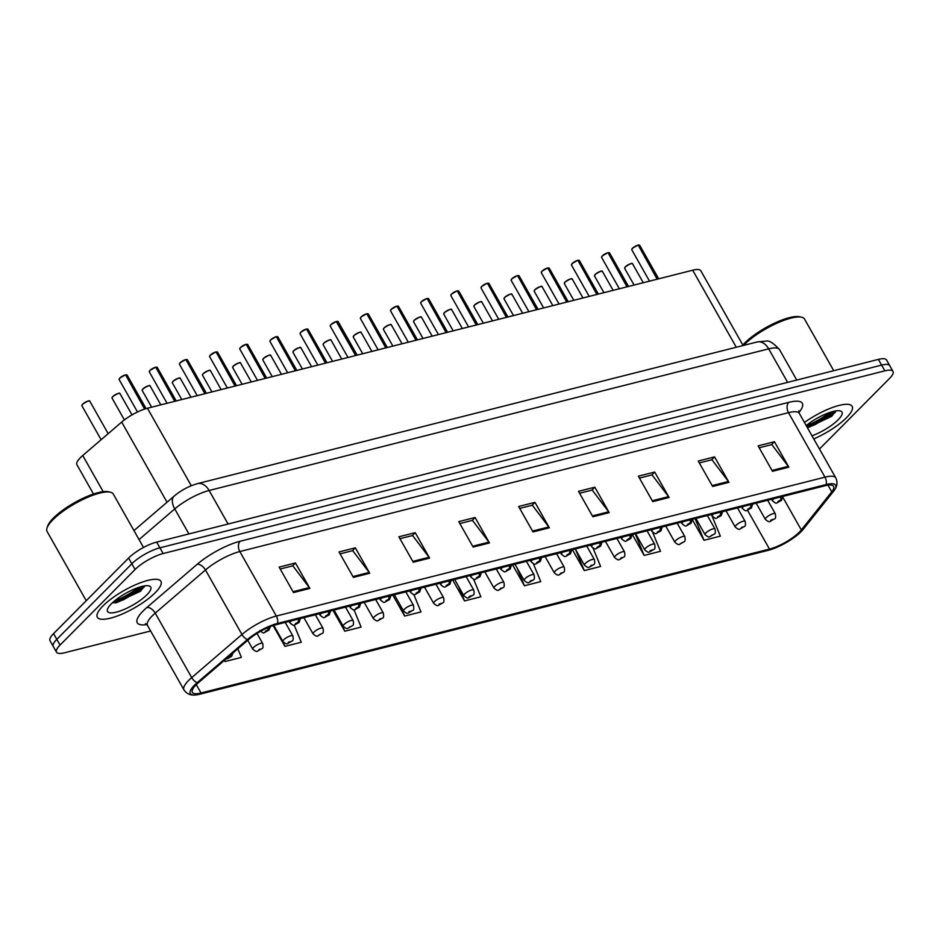 <?xml version="1.0" encoding="UTF-8"?>
<svg xmlns="http://www.w3.org/2000/svg" width="940" height="940" viewBox="0 0 940 940"><rect width="100%" height="100%" fill="white"/><g stroke="black" fill="none" stroke-linecap="round" stroke-linejoin="round"><path stroke-width="1.41" d="M93.495 494.029L76.915 464.724A22.819 6.333 -29.5 0 1 82.732 455.512L121.671 422.072A22.819 6.333 -29.5 0 1 147.451 408.242L692.686 270.215A22.819 6.333 -29.5 0 1 700.829 270.791L743.105 345.521M846.505 417.701A36.507 10.128 150.5 0 0 852.157 406.327A36.507 10.128 150.5 0 0 804.428 422.46A36.507 10.128 150.5 0 1 852.157 406.327A36.507 10.128 150.5 0 1 846.505 417.701A36.507 10.128 150.5 0 1 813.758 438.933A36.507 10.128 150.5 0 0 846.505 417.701M155.253 592.682A36.507 10.128 150.5 0 0 160.905 581.308A36.507 10.128 150.5 0 0 136.57 584.316A36.507 10.128 150.5 0 0 103.001 605.9A36.507 10.128 150.5 0 0 97.349 617.263A36.507 10.128 150.5 0 0 121.683 614.266A36.507 10.128 150.5 0 0 155.253 592.682A36.507 10.128 150.5 0 0 160.905 581.308A36.507 10.128 150.5 0 0 136.57 584.316A36.507 10.128 150.5 0 0 103.001 605.9A36.507 10.128 150.5 0 0 97.349 617.263A36.507 10.128 150.5 0 0 121.683 614.266A36.507 10.128 150.5 0 0 155.253 592.682M799.411 532.087A24.334 6.745 -29.5 0 1 769.484 549.089L201.031 692.991A24.334 6.745 -29.5 0 1 192.359 692.369A24.334 6.745 -29.5 0 1 198.563 682.546L248.795 639.4A24.334 6.745 -29.5 0 1 276.289 624.654L824.932 485.769A24.334 6.745 -29.5 0 1 833.616 486.38A24.334 6.745 -29.5 0 1 831.747 491.843L801.315 529.96A24.334 6.745 -29.5 0 1 799.411 532.087M801.103 531.652A26.696 7.402 150.5 0 0 803.195 529.326L833.627 491.209A26.696 7.402 150.5 0 0 834.509 490.01A26.696 7.402 150.5 0 0 826.143 484.547L277.5 623.432A26.696 7.402 150.5 0 0 247.349 639.611L197.106 682.745A26.696 7.402 150.5 0 0 195.003 695.013A26.696 7.402 150.5 0 0 199.821 694.214L768.274 550.311A26.696 7.402 150.5 0 0 801.103 531.652M825.978 417.901A30.421 8.437 -29.5 0 1 807.46 427.794L831.724 416.291L835.813 410.921M134.726 592.881A30.421 8.437 -29.5 0 1 116.055 602.846M819.468 449.026L889.463 378.526A22.819 6.333 150.5 0 0 893 371.418L886.526 359.973A22.819 6.333 150.5 0 0 878.383 359.397L156.663 542.098A22.819 6.333 150.5 0 0 128.604 558.043L53.556 633.63L56.8 639.353A22.819 6.333 150.5 0 0 53.263 646.45A22.819 6.333 150.5 0 1 56.8 639.353L131.847 563.765L56.8 639.353L60.043 645.075A22.819 6.333 150.5 0 0 56.506 652.184A22.819 6.333 150.5 0 0 64.637 652.76L150.635 630.987M156.663 542.098L159.906 547.82A22.819 6.333 150.5 0 0 131.847 563.765A22.819 6.333 150.5 0 1 159.906 547.82L881.626 365.12L159.906 547.82L163.137 553.543A22.819 6.333 150.5 0 0 135.09 569.487L60.043 645.075M889.757 365.695A22.819 6.333 150.5 0 0 881.626 365.12A22.819 6.333 150.5 0 1 889.757 365.695M893 371.418A22.819 6.333 150.5 0 0 884.869 370.842L163.137 553.543M413.271 562.238L398.877 536.799L415.21 532.663L429.603 558.113L413.271 562.238M353.405 577.395L339.011 551.956L355.332 547.82L369.726 573.259L353.405 577.395M293.527 592.553L279.133 567.114L295.466 562.978L309.859 588.417L293.527 592.553M592.881 516.777L578.488 491.338L594.82 487.202L609.214 512.641L592.881 516.777M652.76 501.619L638.366 476.18L654.698 472.045L669.092 497.483L652.76 501.619M712.626 486.462L698.232 461.023L714.565 456.887L728.958 482.326L712.626 486.462M772.504 471.304L758.11 445.865L774.443 441.73L788.836 467.168L772.504 471.304M473.149 547.08L458.755 521.641L475.076 517.505L489.47 542.956L473.149 547.08M533.015 531.934L518.621 506.484L534.954 502.36L549.348 527.798L533.015 531.934M332.96 610.307L344.792 631.222L361.125 627.086L353.969 609.743M273.152 625.582L284.914 646.379L301.247 642.243L294.126 624.982M224.39 660.362L225.048 661.525L241.38 657.401L237.844 648.811M512.57 564.834L524.403 585.749L540.735 581.613L533.332 563.671M572.448 549.688L584.28 570.592L600.613 566.456L593.046 548.114M632.314 534.531L644.147 555.434L660.479 551.31L652.654 532.346M692.475 519.879L704.025 540.288L720.346 536.153L711.792 515.414M392.838 595.149L404.658 616.064L420.991 611.928L413.788 594.444M452.704 579.992L464.536 600.907L480.869 596.771L473.572 579.099M534.954 502.36L532.063 505.262M519.702 508.399L532.334 505.203L548.796 526.964A6.087 4.101 75.8 0 1 549.348 527.798M475.076 517.505L472.186 520.419M459.825 523.557L472.456 520.349L488.929 542.121A6.087 4.101 75.8 0 1 489.47 542.956M774.443 441.73L771.552 444.644M759.191 447.769L771.811 444.573L788.284 466.334A6.087 4.101 75.8 0 1 788.836 467.168M714.565 456.887L711.674 459.801M699.313 462.927L711.944 459.731L728.418 481.491A6.087 4.101 75.8 0 1 728.958 482.326M654.698 472.045L651.808 474.959M639.447 478.084L652.066 474.888L668.54 496.649A6.087 4.101 75.8 0 1 669.092 497.483M594.82 487.202L591.93 490.116M579.569 493.241L592.2 490.046L608.673 511.807A6.087 4.101 75.8 0 1 609.214 512.641M295.466 562.978L292.575 565.892M280.214 569.017L292.845 565.821L309.307 587.582A6.087 4.101 75.8 0 1 309.859 588.417M355.332 547.82L352.441 550.734M340.08 553.86L352.712 550.664L369.185 572.425A6.087 4.101 75.8 0 1 369.726 573.259M415.21 532.663L412.319 535.577M399.958 538.702L412.589 535.506L429.051 557.267A6.087 4.101 75.8 0 1 429.603 558.113M464.536 600.907L458.509 586.302M524.403 585.749L517.047 567.901M584.28 570.592L575.574 549.501M644.147 555.434L635.229 533.791M704.025 540.288L695.095 518.633M404.658 616.064L399.982 604.702M344.792 631.222L341.443 623.102M284.914 646.379L282.916 641.503A5.699 1.586 -29.5 0 1 283.798 639.741A5.699 1.586 -29.5 0 1 289.05 636.368A5.699 1.586 -29.5 0 1 292.845 635.898C293.468 639.235 293.163 640.951 291.941 641.045L287.981 643.336A3.807 2.444 -105.4 0 0 288.768 642.854L291.048 641.538L288.322 642.232L288.651 642.878L289.132 642.02L288.768 642.854M225.048 661.525L224.519 660.256M114.116 601.271A30.421 8.437 150.5 0 0 138.556 587.441M806.379 425.89A30.421 8.437 150.5 0 0 829.809 412.46M53.556 633.63A22.819 6.333 150.5 0 0 50.032 640.727L56.506 652.184M770.307 521.242A3.807 2.444 -105.4 0 0 770.436 521.207A3.807 2.444 -105.4 0 0 771.223 520.725L773.502 519.409L770.777 520.102L771.106 520.76L772.798 519.385L771.223 520.725M771.106 520.76A3.807 2.679 77.1 0 1 770.154 521.277C769.566 522.252 767.968 521.63 765.371 519.385A5.699 1.586 -29.5 0 1 766.253 517.611A5.699 1.586 -29.5 0 1 771.505 514.239A5.699 1.586 -29.5 0 1 775.3 513.769C775.923 517.106 775.618 518.821 774.395 518.915L770.436 521.207M639.27 245.07A4.406 1.222 -29.5 0 0 638.166 245.093L639.729 245.317A4.559 1.269 150.5 0 0 638.236 245.164L657.178 279.204M780.858 496.931A3.807 2.444 74.6 0 1 780.177 500.245L777.897 501.561L780.623 500.867L780.294 500.209L778.602 501.584L780.177 500.245M780.294 500.209A3.807 2.679 -102.9 0 0 781.187 496.849M638.236 245.164L657.459 279.133M631.809 249.3A4.406 1.222 -29.5 0 1 632.526 248.231A4.406 1.222 -29.5 0 1 637.814 245.187L637.955 245.234A4.559 1.269 150.5 0 0 632.491 248.383A4.559 1.269 150.5 0 0 631.786 249.805L632.491 248.254L637.837 245.164M740.144 528.879A3.807 2.444 -105.4 0 0 740.285 528.844A3.807 2.444 -105.4 0 0 741.073 528.362L743.34 527.046L741.566 527.787M741.437 527.528L742.647 527.011L741.073 528.362M740.955 528.386A3.807 2.679 77.1 0 1 740.003 528.914C739.404 529.89 737.818 529.255 735.221 527.023A5.699 1.586 -29.5 0 1 736.102 525.237A5.699 1.586 -29.5 0 1 741.355 521.865A5.699 1.586 -29.5 0 1 745.15 521.394C745.773 524.743 745.467 526.459 744.245 526.541L740.285 528.844M709.994 536.505A3.807 2.444 -105.4 0 0 710.123 536.481A3.807 2.444 -105.4 0 0 710.91 535.988L713.19 534.684L711.416 535.424M710.793 536.023A3.807 2.679 77.1 0 1 709.841 536.552C709.254 537.527 707.667 536.893 705.07 534.649A5.699 1.586 -29.5 0 1 705.952 532.874A5.699 1.586 -29.5 0 1 711.192 529.502A5.699 1.586 -29.5 0 1 714.999 529.032C715.61 532.369 715.317 534.085 714.095 534.178L710.123 536.481M679.843 544.143A3.807 2.444 -105.4 0 0 679.973 544.107A3.807 2.444 -105.4 0 0 680.76 543.626L683.039 542.31L681.265 543.05M681.312 543.038L680.76 543.626M680.642 543.649A3.807 2.679 77.1 0 1 679.691 544.178C679.103 545.153 677.505 544.519 674.908 542.286A5.699 1.586 -29.5 0 1 675.801 540.512A5.699 1.586 -29.5 0 1 681.042 537.139A5.699 1.586 -29.5 0 1 684.849 536.67C685.46 540.006 685.154 541.722 683.932 541.816L679.973 544.107M649.693 551.768A3.807 2.444 -105.4 0 0 649.822 551.745A3.807 2.444 -105.4 0 0 650.609 551.251L652.889 549.947L650.163 550.629L650.492 551.287L652.184 549.912L650.609 551.251M650.492 551.287A3.807 2.679 77.1 0 1 649.54 551.815C648.952 552.79 647.355 552.156 644.758 549.912A5.699 1.586 -29.5 0 1 645.639 548.138A5.699 1.586 -29.5 0 1 650.891 544.765A5.699 1.586 -29.5 0 1 654.686 544.295C655.309 547.632 655.004 549.348 653.782 549.442L649.822 551.745M607.968 252.731L609.578 252.942A4.559 1.269 150.5 0 0 608.086 252.801L627.015 286.841M750.707 504.557A3.807 2.444 74.6 0 1 750.026 507.87L747.746 509.186L750.473 508.505L750.144 507.847L748.452 509.221L750.026 507.87M750.144 507.847A3.807 2.679 -102.9 0 0 751.036 504.474M608.086 252.801L627.309 286.771M607.651 252.825L607.804 252.872A4.559 1.269 150.5 0 0 602.34 256.021A4.559 1.269 150.5 0 0 601.624 257.442L602.34 255.88A4.406 1.222 -29.5 0 1 607.651 252.825M577.818 260.357L579.416 260.58A4.559 1.269 150.5 0 0 577.936 260.427L596.865 294.467M720.557 512.194A3.807 2.444 74.6 0 1 719.875 515.508L717.596 516.824L720.322 516.13L719.993 515.484L718.289 516.847L719.875 515.508M719.993 515.484A3.807 2.679 -102.9 0 0 720.874 512.112M577.936 260.427L597.147 294.396M577.501 260.451L577.654 260.498A4.559 1.269 150.5 0 0 572.178 263.658A4.559 1.269 150.5 0 0 571.473 265.068L572.178 263.517L577.536 260.439A4.406 1.222 -29.5 0 0 572.213 263.494M547.668 267.994L549.265 268.217A4.559 1.269 150.5 0 0 547.785 268.065L566.714 302.104M690.395 519.82A3.807 2.444 74.6 0 1 689.725 523.145L687.445 524.449L690.16 523.768L689.843 523.11L688.139 524.485L689.725 523.145M689.843 523.11A3.807 2.679 -102.9 0 0 690.724 519.738M547.785 268.065L566.996 302.034M547.35 268.088L547.491 268.135A4.559 1.269 150.5 0 0 542.028 271.284A4.559 1.269 150.5 0 0 541.322 272.706L542.028 271.155L547.386 268.065A4.406 1.222 -29.5 0 0 542.063 271.131A4.406 1.222 -29.5 0 0 541.346 272.201M833.745 370.701L804.534 319.083A38.035 10.552 150.5 0 0 801.632 317.227A38.035 10.552 150.5 0 0 744.221 344.698A38.035 10.552 150.5 0 0 743.516 345.415M801.632 317.227L799.705 316.78A36.507 10.128 150.5 0 0 744.586 343.147A36.507 10.128 150.5 0 0 742.823 345.027M811.984 435.796A24.804 6.874 150.5 0 0 838.127 419.816A24.804 6.874 150.5 0 0 840.066 410.886A24.804 6.874 150.5 0 0 806.203 425.585M834.779 411.097L832.476 413.283L813.711 424.011L806.626 426.337M835.578 411.849L833.052 414.293L814.287 425.021L807.202 427.348M143.503 547.468L113.294 494.064A38.035 10.552 150.5 0 0 110.38 492.207A38.035 10.552 150.5 0 0 52.981 519.679A38.035 10.552 150.5 0 0 47 528.069A38.035 10.552 150.5 0 0 47.094 531.511L86.245 600.707M110.38 492.207L108.453 491.761A36.507 10.128 150.5 0 0 53.345 518.128A36.507 10.128 150.5 0 0 47.611 526.188L47 528.069M146.875 594.797A24.804 6.874 150.5 0 0 148.814 585.867A24.804 6.874 150.5 0 0 111.378 603.786A24.804 6.874 150.5 0 0 107.489 609.261A24.804 6.874 150.5 0 0 121.025 610.671A24.804 6.874 150.5 0 0 146.875 594.797M115.209 602.916L140.471 591.272L144.56 585.902M143.526 586.078L141.235 588.264L122.47 598.991L113.599 601.718M144.337 586.83L141.799 589.274L123.046 600.002L113.305 602.881M619.53 559.406A3.807 2.444 -105.4 0 0 619.672 559.37A3.807 2.444 -105.4 0 0 620.459 558.889L622.727 557.573L620.952 558.325M620.823 558.054L622.033 557.549L620.459 558.889M620.33 558.924A3.807 2.679 77.1 0 1 619.389 559.441C618.79 560.416 617.204 559.793 614.607 557.549A5.699 1.586 -29.5 0 1 615.489 555.775A5.699 1.586 -29.5 0 1 620.729 552.403A5.699 1.586 -29.5 0 1 624.536 551.933C625.159 555.27 624.853 556.985 623.631 557.079L619.672 559.37M589.38 567.043A3.807 2.444 -105.4 0 0 589.509 567.008A3.807 2.444 -105.4 0 0 590.297 566.526L592.576 565.21L590.802 565.951M590.673 565.692L591.883 565.175L590.297 566.526M590.179 566.55A3.807 2.679 77.1 0 1 589.227 567.079C588.64 568.054 587.053 567.419 584.457 565.187A5.699 1.586 -29.5 0 1 585.338 563.413A5.699 1.586 -29.5 0 1 590.579 560.04A5.699 1.586 -29.5 0 1 594.386 559.57C594.996 562.907 594.703 564.623 593.481 564.705L589.509 567.008M559.23 574.669A3.807 2.444 -105.4 0 0 559.359 574.645A3.807 2.444 -105.4 0 0 560.146 574.152L562.426 572.848L560.651 573.588M560.522 573.33L561.721 572.812L560.146 574.152M560.029 574.187A3.807 2.679 77.1 0 1 559.077 574.716C558.489 575.691 556.891 575.057 554.295 572.812A5.699 1.586 -29.5 0 1 555.188 571.038A5.699 1.586 -29.5 0 1 560.428 567.666A5.699 1.586 -29.5 0 1 564.223 567.196C564.846 570.533 564.54 572.249 563.319 572.343L559.359 574.645M518.657 275.608A4.406 1.222 -29.5 0 0 517.552 275.632L519.115 275.843A4.559 1.269 150.5 0 0 517.623 275.702L536.564 309.742M660.244 527.457A3.807 2.444 74.6 0 1 659.563 530.771L657.283 532.087L660.009 531.394L659.68 530.748L657.988 532.122L659.563 530.771M659.68 530.748A3.807 2.679 -102.9 0 0 660.573 527.375M517.623 275.702L536.846 309.66M517.2 275.714L517.341 275.772A4.559 1.269 150.5 0 0 511.877 278.921A4.559 1.269 150.5 0 0 511.172 280.343L511.877 278.781A4.406 1.222 -29.5 0 1 517.2 275.714M487.355 283.257L488.964 283.481A4.559 1.269 150.5 0 0 487.472 283.328L506.402 317.368M630.094 535.095A3.807 2.444 74.6 0 1 629.412 538.409L627.133 539.725L629.859 539.031L629.53 538.373L627.838 539.748L629.412 538.409M629.53 538.373A3.807 2.679 -102.9 0 0 630.423 535.013M487.472 283.328L506.695 317.297M487.038 283.351L487.19 283.398A4.559 1.269 150.5 0 0 481.727 286.547A4.559 1.269 150.5 0 0 481.01 287.969L481.727 286.418A4.406 1.222 -29.5 0 1 487.038 283.351M457.204 290.895L458.802 291.106A4.559 1.269 150.5 0 0 457.322 290.965L476.251 325.005M599.943 542.721A3.807 2.444 74.6 0 1 599.262 546.046L596.982 547.35L598.756 546.61M599.379 546.011A3.807 2.679 -102.9 0 0 600.261 542.639M457.322 290.965L476.533 324.935M456.887 290.989L457.028 291.036A4.559 1.269 150.5 0 0 451.564 294.185A4.559 1.269 150.5 0 0 450.859 295.607L451.564 294.055L456.922 290.965A4.406 1.222 -29.5 0 0 451.599 294.032M529.067 582.307A3.807 2.444 -105.4 0 0 529.208 582.271A3.807 2.444 -105.4 0 0 529.995 581.789L532.275 580.473L530.501 581.226M530.36 580.955L531.57 580.45L529.995 581.789M529.878 581.813A3.807 2.679 77.1 0 1 528.926 582.342C528.339 583.317 526.741 582.694 524.144 580.45A5.699 1.586 -29.5 0 1 525.025 578.676A5.699 1.586 -29.5 0 1 530.278 575.303A5.699 1.586 -29.5 0 1 534.073 574.834C534.696 578.171 534.39 579.886 533.168 579.98L529.208 582.271M498.917 589.932A3.807 2.444 -105.4 0 0 499.058 589.909A3.807 2.444 -105.4 0 0 499.845 589.427L502.113 588.111L500.339 588.851M500.209 588.593L501.42 588.076L499.845 589.427M499.716 589.451A3.807 2.679 77.1 0 1 498.764 589.979C498.177 590.955 496.59 590.32 493.994 588.087A5.699 1.586 -29.5 0 1 494.875 586.302A5.699 1.586 -29.5 0 1 500.115 582.929A5.699 1.586 -29.5 0 1 503.922 582.459C504.533 585.808 504.24 587.512 503.018 587.606L499.058 589.909M468.766 597.57A3.807 2.444 -105.4 0 0 468.896 597.546A3.807 2.444 -105.4 0 0 469.683 597.053L471.962 595.737L469.236 596.43L469.565 597.088L471.269 595.713L469.683 597.053M469.565 597.088A3.807 2.679 77.1 0 1 468.613 597.617C468.026 598.592 466.428 597.957 463.843 595.713A5.699 1.586 -29.5 0 1 464.724 593.939A5.699 1.586 -29.5 0 1 469.965 590.567A5.699 1.586 -29.5 0 1 473.772 590.097C474.383 593.434 474.089 595.149 472.867 595.243L468.896 597.546M438.616 605.207A3.807 2.444 -105.4 0 0 438.745 605.172A3.807 2.444 -105.4 0 0 439.532 604.69L441.812 603.374L439.086 604.067L439.415 604.714L441.107 603.351L439.532 604.69M439.415 604.714A3.807 2.679 77.1 0 1 438.463 605.243C437.876 606.218 436.278 605.583 433.681 603.351A5.699 1.586 -29.5 0 1 434.562 601.577A5.699 1.586 -29.5 0 1 439.814 598.204A5.699 1.586 -29.5 0 1 443.61 597.734C444.232 601.071 443.927 602.787 442.705 602.869L438.745 605.172M408.454 612.833A3.807 2.444 -105.4 0 0 408.595 612.809A3.807 2.444 -105.4 0 0 409.382 612.316L411.661 611.012L408.935 611.693L409.264 612.351L410.956 610.977L409.382 612.316M409.264 612.351A3.807 2.679 77.1 0 1 408.312 612.88C407.713 613.855 406.127 613.221 403.53 610.977A5.699 1.586 -29.5 0 1 404.412 609.202A5.699 1.586 -29.5 0 1 409.664 605.83A5.699 1.586 -29.5 0 1 413.459 605.36C414.082 608.697 413.776 610.413 412.554 610.507L408.595 612.809M427.054 298.532L428.652 298.744A4.559 1.269 150.5 0 0 427.16 298.591L446.101 332.631M569.781 550.358A3.807 2.444 74.6 0 1 569.1 553.672L566.832 554.988L569.546 554.295L569.229 553.648L567.525 555.011L569.1 553.672M569.229 553.648A3.807 2.679 -102.9 0 0 570.11 550.276M427.16 298.591L446.382 332.56M426.737 298.615L426.878 298.673A4.559 1.269 150.5 0 0 421.414 301.822A4.559 1.269 150.5 0 0 420.709 303.244L421.414 301.681L426.772 298.603A4.406 1.222 -29.5 0 0 421.449 301.658M398.043 306.135A4.406 1.222 -29.5 0 0 396.939 306.158L398.501 306.381A4.559 1.269 150.5 0 0 397.009 306.228L415.95 340.268M539.63 557.996A3.807 2.444 74.6 0 1 538.949 561.309L536.67 562.614L539.395 561.932L539.067 561.274L537.375 562.649L538.949 561.309M539.067 561.274A3.807 2.679 -102.9 0 0 539.96 557.913M397.009 306.228L416.232 340.198M396.586 306.252L396.727 306.299A4.559 1.269 150.5 0 0 391.263 309.448A4.559 1.269 150.5 0 0 390.558 310.87L391.263 309.319A4.406 1.222 -29.5 0 1 396.586 306.252M366.741 313.796L368.339 314.007A4.559 1.269 150.5 0 0 366.859 313.866L385.788 347.906M509.48 565.621A3.807 2.444 74.6 0 1 508.798 568.935L506.519 570.251L509.245 569.558L508.916 568.912L507.224 570.286L508.798 568.935M508.916 568.912A3.807 2.679 -102.9 0 0 509.809 565.539M366.859 313.866L386.082 347.835M366.424 313.889L366.577 313.937A4.559 1.269 150.5 0 0 361.101 317.086A4.559 1.269 150.5 0 0 360.396 318.507L361.113 316.945A4.406 1.222 -29.5 0 1 366.424 313.889M336.59 321.421L338.188 321.645A4.559 1.269 150.5 0 0 336.708 321.492L336.426 321.574M330.986 324.559A4.406 1.222 -29.5 0 1 336.273 321.515L355.637 355.531M479.329 573.259A3.807 2.444 74.6 0 1 478.648 576.572L476.369 577.889L479.083 577.195L478.765 576.537L477.062 577.912L478.648 576.572M478.765 576.537A3.807 2.679 -102.9 0 0 479.647 573.177M336.708 321.492L355.919 355.461M306.428 329.059L308.038 329.282A4.559 1.269 150.5 0 0 306.546 329.129L325.487 363.169M449.167 580.885A3.807 2.444 74.6 0 1 448.486 584.21L446.218 585.514L448.932 584.833L448.603 584.175L446.911 585.549L448.486 584.21M448.603 584.175A3.807 2.679 -102.9 0 0 449.496 580.803M306.546 329.129L325.769 363.099M300.118 333.265A4.406 1.222 -29.5 0 1 300.835 332.196A4.406 1.222 -29.5 0 1 306.123 329.153L306.264 329.2A4.559 1.269 150.5 0 0 300.8 332.349A4.559 1.269 150.5 0 0 300.095 333.771L300.8 332.22L306.146 329.129M378.303 620.471A3.807 2.444 -105.4 0 0 378.432 620.435A3.807 2.444 -105.4 0 0 379.22 619.954L381.499 618.638L379.725 619.389M379.596 619.119L380.806 618.614L379.22 619.954M379.102 619.989A3.807 2.679 77.1 0 1 378.15 620.506C377.563 621.481 375.977 620.858 373.38 618.614A5.699 1.586 -29.5 0 1 374.261 616.84A5.699 1.586 -29.5 0 1 379.502 613.468A5.699 1.586 -29.5 0 1 383.309 612.998C383.92 616.334 383.626 618.05 382.404 618.144L378.432 620.435M348.153 628.108A3.807 2.444 -105.4 0 0 348.282 628.073A3.807 2.444 -105.4 0 0 349.069 627.591L351.349 626.275L349.574 627.015M349.621 627.004L349.069 627.591M348.952 627.615A3.807 2.679 77.1 0 1 348 628.143C347.412 629.118 345.814 628.484 343.229 626.252A5.699 1.586 -29.5 0 1 344.111 624.477A5.699 1.586 -29.5 0 1 349.351 621.093A5.699 1.586 -29.5 0 1 353.158 620.635C353.769 623.972 353.464 625.688 352.253 625.77L348.282 628.073M318.002 635.734A3.807 2.444 -105.4 0 0 318.131 635.71A3.807 2.444 -105.4 0 0 318.919 635.217L321.198 633.913L319.424 634.653M318.801 635.252A3.807 2.679 77.1 0 1 317.849 635.781C317.262 636.756 315.664 636.121 313.067 633.877A5.699 1.586 -29.5 0 1 313.948 632.103A5.699 1.586 -29.5 0 1 319.201 628.731A5.699 1.586 -29.5 0 1 322.996 628.261C323.619 631.598 323.313 633.313 322.091 633.407L318.131 635.71M288.651 642.878A3.807 2.679 77.1 0 1 287.699 643.407C287.1 644.382 285.513 643.747 282.916 641.515L273.787 625.37M257.689 650.997A3.807 2.444 -105.4 0 0 257.818 650.974A3.807 2.444 -105.4 0 0 258.606 650.48L260.885 649.176L259.111 649.916M258.982 649.658L260.192 649.141L258.606 650.48M258.488 650.515A3.807 2.679 77.1 0 1 257.536 651.044C256.949 652.019 255.363 651.385 252.766 649.152A5.699 1.586 -29.5 0 1 253.647 647.366A5.699 1.586 -29.5 0 1 258.888 643.994A5.699 1.586 -29.5 0 1 262.695 643.524C263.306 646.861 263.012 648.577 261.79 648.67L257.818 650.974M227.539 658.635A3.807 2.444 -105.4 0 0 227.668 658.599A3.807 2.444 -105.4 0 0 228.455 658.118L230.735 656.802L228.961 657.553M228.831 657.283L230.042 656.778L228.455 658.118M228.338 658.153A3.807 2.679 77.1 0 1 227.386 658.682L226.188 658.811M277.429 336.673A4.406 1.222 -29.5 0 0 276.325 336.696L277.887 336.908A4.559 1.269 150.5 0 0 276.395 336.755L295.336 370.806M419.017 588.522A3.807 2.444 74.6 0 1 418.335 591.836L416.056 593.152L418.782 592.459L418.453 591.812L416.761 593.187L418.335 591.836M418.453 591.812A3.807 2.679 -102.9 0 0 419.346 588.44M276.395 336.755L295.618 370.724M270.685 339.834A4.406 1.222 -29.5 0 1 275.972 336.779L276.113 336.837A4.559 1.269 150.5 0 0 270.649 339.986A4.559 1.269 150.5 0 0 269.945 341.408L270.649 339.845L275.996 336.767M246.127 344.322L247.725 344.545A4.559 1.269 150.5 0 0 246.245 344.393L265.174 378.432M388.866 596.16A3.807 2.444 74.6 0 1 388.185 599.473L385.905 600.789L388.631 600.096L388.302 599.438L386.599 600.813L388.185 599.473M388.302 599.438A3.807 2.679 -102.9 0 0 389.184 596.077M246.245 344.393L265.468 378.362M240.534 347.459A4.406 1.222 -29.5 0 1 245.81 344.416L245.963 344.463A4.559 1.269 150.5 0 0 240.487 347.612A4.559 1.269 150.5 0 0 239.782 349.034L240.499 347.483L245.845 344.393M215.977 351.96L217.575 352.171A4.559 1.269 150.5 0 0 216.094 352.03L235.024 386.07M358.704 603.786A3.807 2.444 74.6 0 1 358.034 607.099L355.755 608.415L358.469 607.734L358.152 607.076L356.448 608.45L358.034 607.099M358.152 607.076A3.807 2.679 -102.9 0 0 359.033 603.703M216.094 352.03L235.305 385.999M215.66 352.054L215.8 352.101A4.559 1.269 150.5 0 0 210.337 355.25A4.559 1.269 150.5 0 0 209.632 356.671L210.337 355.12L215.695 352.03A4.406 1.222 -29.5 0 0 210.372 355.097M185.814 359.597L187.424 359.809A4.559 1.269 150.5 0 0 185.932 359.656L204.873 393.696M328.554 611.423A3.807 2.444 74.6 0 1 327.872 614.736L325.593 616.053L328.319 615.359L327.99 614.713L326.298 616.076L327.872 614.736M327.99 614.713A3.807 2.679 -102.9 0 0 328.882 611.341M185.932 359.656L205.155 393.625M185.509 359.679L185.65 359.726A4.559 1.269 150.5 0 0 180.186 362.887A4.559 1.269 150.5 0 0 179.481 364.309L180.186 362.746L185.533 359.668A4.406 1.222 -29.5 0 0 180.221 362.723M156.816 367.199A4.406 1.222 -29.5 0 0 155.711 367.223L157.274 367.446A4.559 1.269 150.5 0 0 155.782 367.293L174.711 401.333M298.403 619.061A3.807 2.444 74.6 0 1 297.721 622.374L295.442 623.678L298.168 622.997L297.839 622.339L296.147 623.714L297.721 622.374M297.839 622.339A3.807 2.679 -102.9 0 0 298.732 618.966M155.782 367.293L175.005 401.262M155.347 367.317L155.5 367.364A4.559 1.269 150.5 0 0 150.036 370.513A4.559 1.269 150.5 0 0 149.331 371.935L150.036 370.384A4.406 1.222 -29.5 0 1 155.347 367.317M125.513 374.86L127.112 375.072A4.559 1.269 150.5 0 0 125.631 374.931L144.619 409.076M268.335 627.438A3.807 2.444 74.6 0 1 267.571 630L265.291 631.316L268.017 630.623L267.688 629.976L265.985 631.351L267.571 630M267.688 629.976A3.807 2.679 -102.9 0 0 268.629 627.321M125.631 374.931L144.901 408.982M119.192 379.055A4.406 1.222 -29.5 0 1 119.921 377.998A4.406 1.222 -29.5 0 1 125.196 374.943L125.349 375.001A4.559 1.269 150.5 0 0 119.873 378.15A4.559 1.269 150.5 0 0 119.169 379.572L119.873 378.009L125.231 374.931M736.279 347.248L692.686 270.215M191.29 485.733L147.451 408.242M167.026 502.219L121.671 422.072M103.188 491.667L82.732 455.512M769.484 549.089L747.523 510.267M146.875 624.571A38.035 10.552 -29.5 0 1 143.138 610.953A38.035 10.552 -29.5 0 1 146.946 607.428L197.189 564.294A38.035 10.552 -29.5 0 1 240.147 541.24L788.789 402.355A38.035 10.552 -29.5 0 1 799.435 411.838L798.918 412.484M197.106 682.745A7.602 4.23 -130.6 0 1 191.713 677.611L155.229 613.115A30.421 8.437 150.5 0 0 152.186 615.935A30.421 8.437 150.5 0 0 147.474 625.405L145.477 623.596M277.5 623.432A7.602 5.135 -104.2 0 0 276.325 616.029L824.968 477.156A7.602 5.135 75.8 0 1 826.143 484.547M247.349 639.611A7.602 4.23 -130.6 0 1 241.956 634.477A30.421 8.437 -29.5 0 1 276.325 616.029L239.829 551.545A30.421 8.437 150.5 0 0 205.472 569.981L155.229 613.115A7.602 4.23 49.4 0 0 146.946 607.428M788.789 402.355A7.602 5.135 75.8 0 0 788.484 412.66L824.968 477.156A30.421 8.437 -29.5 0 1 835.813 477.92L799.329 413.424A30.421 8.437 150.5 0 0 788.484 412.66L239.829 551.545A7.602 5.135 75.8 0 1 240.147 541.24M195.003 695.013C190.197 695.377 186.52 693.673 183.97 689.901A30.421 8.437 -29.5 0 1 191.713 677.611L241.956 634.477L205.472 569.981A7.602 4.23 49.4 0 0 197.189 564.294M884.869 370.842L878.383 359.397M135.09 569.487L128.604 558.043M799.435 411.838A7.602 6.016 38.6 0 0 798.824 412.096M201.031 692.991L196.296 684.625M801.315 529.96L782.938 497.46M831.747 491.843L827.976 485.169M532.534 531.077L548.796 526.964M592.4 515.919L608.673 511.807M652.278 500.762L668.54 496.649M712.144 485.616L728.418 481.491M772.022 470.458L788.284 466.334M472.656 546.234L488.929 542.121M412.789 561.391L429.051 557.267M352.923 576.549L369.185 572.425M293.045 591.707L309.307 587.582M757.123 341.972A15.216 10.258 75.8 0 1 768.673 348.846L209.126 490.492A30.421 8.437 150.5 0 0 174.758 508.928A15.216 8.472 -130.6 0 1 174.217 496.05C181.303 490.163 189.081 486.015 197.576 483.618L757.123 341.972L765.9 341.126C768.791 340.104 773.326 342.936 779.519 349.61A30.421 8.437 150.5 0 0 768.673 348.846L787.638 382.369M139.05 539.595L174.758 508.928L188.905 533.932M197.576 483.618A15.216 10.258 75.8 0 1 209.126 490.492L228.091 524.015M625.37 266.796C634.782 260.756 631.762 264.692 632.596 263.858A4.559 1.269 150.5 0 0 629.565 264.234A4.559 1.269 150.5 0 0 625.37 266.937A4.559 1.269 150.5 0 0 624.654 268.358L625.37 266.796A4.406 1.222 -29.5 0 1 629.001 264.375A4.406 1.222 -29.5 0 1 632.15 263.623M624.689 267.841A4.406 1.222 -29.5 0 1 625.347 266.831M771.611 499.269L772.504 500.844A5.699 1.586 -29.5 0 1 773.385 499.07A5.699 1.586 -29.5 0 1 773.726 498.729M602.446 271.495A4.559 1.269 150.5 0 0 599.403 271.872A4.559 1.269 150.5 0 0 595.208 274.562A4.559 1.269 150.5 0 0 594.503 275.984L595.208 274.433C604.62 268.394 601.6 272.318 602.446 271.495L613.127 290.354M595.243 274.409A4.406 1.222 -29.5 0 1 598.851 272.001A4.406 1.222 -29.5 0 1 602 271.249M594.527 275.479A4.406 1.222 -29.5 0 1 595.196 274.468M572.296 279.121A4.559 1.269 150.5 0 0 569.252 279.497A4.559 1.269 150.5 0 0 565.058 282.2A4.559 1.269 150.5 0 0 564.353 283.622L565.058 282.059C574.469 276.019 571.449 279.955 572.296 279.121L582.965 297.992M565.093 282.047A4.406 1.222 -29.5 0 1 568.7 279.638A4.406 1.222 -29.5 0 1 571.849 278.886M564.376 283.105A4.406 1.222 -29.5 0 1 565.034 282.106M534.907 289.696C544.319 283.657 541.299 287.581 542.145 286.759A4.559 1.269 150.5 0 0 539.102 287.135A4.559 1.269 150.5 0 0 534.907 289.837A4.559 1.269 150.5 0 0 534.202 291.247L534.907 289.696A4.406 1.222 -29.5 0 1 538.549 287.276A4.406 1.222 -29.5 0 1 541.687 286.512M534.226 290.742A4.406 1.222 -29.5 0 1 534.884 289.732M504.757 297.334C514.157 291.294 511.149 295.219 511.983 294.396A4.559 1.269 150.5 0 0 508.951 294.772A4.559 1.269 150.5 0 0 504.745 297.463A4.559 1.269 150.5 0 0 504.04 298.885L504.757 297.334A4.406 1.222 -29.5 0 1 508.387 294.901A4.406 1.222 -29.5 0 1 511.536 294.149M504.075 298.38A4.406 1.222 -29.5 0 1 504.733 297.369M601.659 256.925A4.406 1.222 -29.5 0 1 602.317 255.927M608.016 252.731A4.406 1.222 -29.5 0 1 609.12 252.707M741.46 506.907L742.341 508.47A5.699 1.586 -29.5 0 1 743.223 506.695A5.699 1.586 -29.5 0 1 743.575 506.366M571.496 264.563A4.406 1.222 -29.5 0 1 572.166 263.553M577.865 260.368A4.406 1.222 -29.5 0 1 578.97 260.333M711.298 514.533L712.191 516.107A5.699 1.586 -29.5 0 1 713.072 514.333A5.699 1.586 -29.5 0 1 713.425 513.992M547.703 267.994A4.406 1.222 -29.5 0 1 548.819 267.971M681.148 522.17L682.041 523.745A5.699 1.586 -29.5 0 1 682.922 521.959A5.699 1.586 -29.5 0 1 683.274 521.63M806.732 426.525A30.421 8.437 150.5 0 0 831.736 411.849M112.6 602.611A30.421 8.437 150.5 0 0 140.483 586.83M474.594 304.96C484.006 298.92 480.986 302.856 481.832 302.022A4.559 1.269 150.5 0 0 478.789 302.398A4.559 1.269 150.5 0 0 474.594 305.101A4.559 1.269 150.5 0 0 473.889 306.522L474.594 304.96A4.406 1.222 -29.5 0 0 473.913 306.005M474.63 304.948A4.406 1.222 -29.5 0 1 478.237 302.539A4.406 1.222 -29.5 0 1 481.386 301.787M444.444 312.597C453.856 306.558 450.836 310.482 451.682 309.66A4.559 1.269 150.5 0 0 448.639 310.036A4.559 1.269 150.5 0 0 444.444 312.726A4.559 1.269 150.5 0 0 443.739 314.148L444.444 312.597A4.406 1.222 -29.5 0 0 443.762 313.643M444.479 312.573A4.406 1.222 -29.5 0 1 448.086 310.165A4.406 1.222 -29.5 0 1 451.224 309.413M421.531 317.285A4.559 1.269 150.5 0 0 418.488 317.661A4.559 1.269 150.5 0 0 414.293 320.364A4.559 1.269 150.5 0 0 413.588 321.786L414.293 320.235C423.705 314.183 420.685 318.12 421.531 317.285L432.2 336.156M414.329 320.211A4.406 1.222 -29.5 0 1 417.936 317.802A4.406 1.222 -29.5 0 1 421.073 317.05M413.612 321.269A4.406 1.222 -29.5 0 1 414.27 320.27M511.196 279.826A4.406 1.222 -29.5 0 1 511.912 278.769L517.223 275.702M650.997 529.796L651.89 531.37A5.699 1.586 -29.5 0 1 652.771 529.596A5.699 1.586 -29.5 0 1 653.112 529.267M481.045 287.464A4.406 1.222 -29.5 0 1 481.703 286.453M487.402 283.269A4.406 1.222 -29.5 0 1 488.506 283.234M620.846 537.433L621.728 539.008A5.699 1.586 -29.5 0 1 622.609 537.234A5.699 1.586 -29.5 0 1 622.962 536.893M450.883 295.089A4.406 1.222 -29.5 0 1 451.553 294.091M457.251 290.895A4.406 1.222 -29.5 0 1 458.356 290.871M590.684 545.071L591.577 546.634A5.699 1.586 -29.5 0 1 592.459 544.859A5.699 1.586 -29.5 0 1 592.811 544.53M384.131 327.86C393.543 321.821 390.535 325.745 391.369 324.923A4.559 1.269 150.5 0 0 388.338 325.299A4.559 1.269 150.5 0 0 384.131 328.001A4.559 1.269 150.5 0 0 383.426 329.423L384.131 327.86A4.406 1.222 -29.5 0 0 383.461 328.906M384.178 327.837A4.406 1.222 -29.5 0 1 387.774 325.44A4.406 1.222 -29.5 0 1 390.923 324.688M353.981 335.498C363.392 329.458 360.373 333.383 361.219 332.56A4.559 1.269 150.5 0 0 358.175 332.936A4.559 1.269 150.5 0 0 353.981 335.627A4.559 1.269 150.5 0 0 353.276 337.049L353.981 335.498A4.406 1.222 -29.5 0 0 353.299 336.544M354.016 335.474A4.406 1.222 -29.5 0 1 357.623 333.065A4.406 1.222 -29.5 0 1 360.772 332.313M331.068 340.186A4.559 1.269 150.5 0 0 328.025 340.562A4.559 1.269 150.5 0 0 323.83 343.264A4.559 1.269 150.5 0 0 323.125 344.686L323.83 343.123C333.242 337.084 330.222 341.02 331.068 340.186L341.737 359.056M323.865 343.112A4.406 1.222 -29.5 0 1 327.473 340.703A4.406 1.222 -29.5 0 1 330.61 339.951M323.149 344.169A4.406 1.222 -29.5 0 1 323.806 343.171M293.68 350.761C303.091 344.721 300.072 348.646 300.918 347.823A4.559 1.269 150.5 0 0 297.874 348.2A4.559 1.269 150.5 0 0 293.68 350.89A4.559 1.269 150.5 0 0 292.975 352.312L293.68 350.761A4.406 1.222 -29.5 0 1 297.322 348.329A4.406 1.222 -29.5 0 1 300.459 347.577M292.998 351.807A4.406 1.222 -29.5 0 1 293.656 350.796M270.755 355.449A4.559 1.269 150.5 0 0 267.712 355.825A4.559 1.269 150.5 0 0 263.517 358.528A4.559 1.269 150.5 0 0 262.812 359.95L263.517 358.399C272.929 352.347 269.921 356.284 270.755 355.449L281.436 374.32M263.553 358.375A4.406 1.222 -29.5 0 1 267.16 355.966A4.406 1.222 -29.5 0 1 270.309 355.214M262.836 359.433A4.406 1.222 -29.5 0 1 263.505 358.434M420.732 302.727A4.406 1.222 -29.5 0 1 421.39 301.716M427.089 298.532A4.406 1.222 -29.5 0 1 428.205 298.509M560.534 552.697L561.427 554.271A5.699 1.586 -29.5 0 1 562.308 552.497A5.699 1.586 -29.5 0 1 562.661 552.168M390.582 310.365A4.406 1.222 -29.5 0 1 391.298 309.295L396.61 306.228M530.383 560.334L531.264 561.909A5.699 1.586 -29.5 0 1 532.158 560.123A5.699 1.586 -29.5 0 1 532.498 559.793M360.431 317.99A4.406 1.222 -29.5 0 1 361.089 316.991M366.788 313.796A4.406 1.222 -29.5 0 1 367.893 313.772M500.233 567.96L501.114 569.534A5.699 1.586 -29.5 0 1 501.995 567.76A5.699 1.586 -29.5 0 1 502.348 567.431M336.414 321.562A4.559 1.269 150.5 0 0 330.951 324.723A4.559 1.269 150.5 0 0 330.245 326.133L330.951 324.582L336.309 321.504M330.269 325.628A4.406 1.222 -29.5 0 1 330.939 324.617M336.637 321.433A4.406 1.222 -29.5 0 1 337.742 321.398M470.071 575.597L470.964 577.172A5.699 1.586 -29.5 0 1 471.845 575.398A5.699 1.586 -29.5 0 1 472.197 575.057M306.475 329.059A4.406 1.222 -29.5 0 1 307.58 329.035M439.92 583.235L440.813 584.798A5.699 1.586 -29.5 0 1 441.694 583.023A5.699 1.586 -29.5 0 1 442.047 582.694M240.605 363.087A4.559 1.269 150.5 0 0 237.562 363.463A4.559 1.269 150.5 0 0 233.367 366.165A4.559 1.269 150.5 0 0 232.662 367.587L233.367 366.024C242.779 359.985 239.759 363.921 240.605 363.087L251.274 381.957M233.402 366.012A4.406 1.222 -29.5 0 1 237.009 363.604A4.406 1.222 -29.5 0 1 240.158 362.852M232.685 367.07A4.406 1.222 -29.5 0 1 233.343 366.06M210.454 370.724A4.559 1.269 150.5 0 0 207.411 371.1A4.559 1.269 150.5 0 0 203.216 373.791A4.559 1.269 150.5 0 0 202.511 375.213L203.216 373.662C212.628 367.622 209.608 371.547 210.454 370.724L221.123 389.583M203.251 373.638A4.406 1.222 -29.5 0 1 206.859 371.23A4.406 1.222 -29.5 0 1 209.996 370.478M202.535 374.707A4.406 1.222 -29.5 0 1 203.193 373.697M173.066 381.288C182.478 375.248 179.458 379.184 180.304 378.35A4.559 1.269 150.5 0 0 177.261 378.726A4.559 1.269 150.5 0 0 173.066 381.429A4.559 1.269 150.5 0 0 172.349 382.85L173.066 381.288A4.406 1.222 -29.5 0 1 176.697 378.867A4.406 1.222 -29.5 0 1 179.846 378.115M172.384 382.333A4.406 1.222 -29.5 0 1 173.042 381.335M150.142 385.988A4.559 1.269 150.5 0 0 147.098 386.363A4.559 1.269 150.5 0 0 142.904 389.066A4.559 1.269 150.5 0 0 142.198 390.476L142.904 388.925C152.315 382.886 149.296 386.81 150.142 385.988L160.822 404.846M142.939 388.902A4.406 1.222 -29.5 0 1 146.546 386.505A4.406 1.222 -29.5 0 1 149.695 385.741M142.222 389.971A4.406 1.222 -29.5 0 1 142.892 388.96M119.991 393.625A4.559 1.269 150.5 0 0 116.948 394.001A4.559 1.269 150.5 0 0 112.753 396.692A4.559 1.269 150.5 0 0 112.048 398.113L112.753 396.562C122.165 390.523 119.145 394.447 119.991 393.625L132.011 414.881M112.788 396.539A4.406 1.222 -29.5 0 1 116.396 394.13A4.406 1.222 -29.5 0 1 119.544 393.378M112.072 397.608A4.406 1.222 -29.5 0 1 112.73 396.598M89.84 401.251A4.559 1.269 150.5 0 0 86.797 401.627A4.559 1.269 150.5 0 0 82.603 404.329A4.559 1.269 150.5 0 0 81.898 405.751L82.603 404.188C92.014 398.149 88.995 402.085 89.84 401.251L108.171 433.657M82.638 404.177A4.406 1.222 -29.5 0 1 86.245 401.768A4.406 1.222 -29.5 0 1 89.382 401.016M81.921 405.234A4.406 1.222 -29.5 0 1 82.579 404.235M269.968 340.891A4.406 1.222 -29.5 0 1 270.626 339.88M409.77 590.861L410.651 592.435A5.699 1.586 -29.5 0 1 411.544 590.661A5.699 1.586 -29.5 0 1 411.885 590.332M239.817 348.529A4.406 1.222 -29.5 0 1 240.476 347.518M246.174 344.334A4.406 1.222 -29.5 0 1 247.279 344.298M379.607 598.498L380.5 600.072A5.699 1.586 -29.5 0 1 381.382 598.298A5.699 1.586 -29.5 0 1 381.734 597.957M209.655 356.154A4.406 1.222 -29.5 0 1 210.325 355.156M216.012 351.96A4.406 1.222 -29.5 0 1 217.128 351.936M349.457 606.136L350.35 607.698A5.699 1.586 -29.5 0 1 351.231 605.924A5.699 1.586 -29.5 0 1 351.584 605.595M179.505 363.792A4.406 1.222 -29.5 0 1 180.163 362.781M185.862 359.597A4.406 1.222 -29.5 0 1 186.966 359.562M319.306 613.761L320.199 615.336A5.699 1.586 -29.5 0 1 321.081 613.561A5.699 1.586 -29.5 0 1 321.421 613.221M149.354 371.429A4.406 1.222 -29.5 0 1 150.071 370.36L155.382 367.293M289.156 621.399L290.037 622.973A5.699 1.586 -29.5 0 1 290.918 621.187A5.699 1.586 -29.5 0 1 291.271 620.858M125.561 374.86A4.406 1.222 -29.5 0 1 126.665 374.837M834.509 490.01C837.293 486.086 837.728 482.055 835.813 477.92M183.97 689.901L147.474 625.405M799.329 413.424L798.8 410.78M779.519 349.61L796.744 380.065M133.962 530.606L174.217 496.05M632.596 263.858L643.277 282.728M767.663 500.268L775.3 513.769M756.195 503.17L765.371 519.385M624.654 268.358L634.101 285.043M631.786 249.805L649.516 281.142M772.504 500.844C777.227 504.51 775.241 503.394 781.528 500.362L782.867 496.414M639.729 245.317L658.682 278.828M737.512 507.894L745.15 521.394M726.044 510.808L735.221 527.023M594.503 275.984L603.95 292.681M707.362 515.531L714.999 529.032M695.894 518.434L705.07 534.649M564.353 283.622L573.799 300.307M542.145 286.759L552.814 305.618M677.2 523.169L684.849 536.67M665.743 526.071L674.908 542.286M534.202 291.247L543.637 307.944M511.983 294.396L522.663 313.255M647.049 530.795L654.686 544.295M635.581 533.697L644.758 549.912M504.04 298.885L513.487 315.582M601.624 257.442L619.354 288.78M742.341 508.47C747.065 512.135 745.079 511.031 751.366 508L752.717 504.052M609.578 252.942L628.531 286.453M602.34 255.88L607.686 252.801M571.473 265.068L589.204 296.406M712.191 516.107C716.914 519.773 714.929 518.657 721.215 515.637L722.566 511.689M579.416 260.58L598.38 294.091M541.322 272.706L559.053 304.043M682.041 523.745C686.764 527.411 684.778 526.294 691.065 523.263L692.404 519.315M549.265 268.217L568.23 301.716M481.832 302.022L492.513 320.893M616.899 538.432L624.536 551.933M605.431 541.334L614.607 557.549M473.889 306.522L483.336 323.207M451.682 309.66L462.351 328.518M586.748 546.07L594.386 559.57M575.28 548.972L584.457 565.187M443.739 314.148L453.186 330.845M556.586 553.695L564.223 567.196M545.13 556.597L554.295 572.812M413.588 321.786L423.024 338.482M511.172 280.343L528.903 311.68M651.89 531.37C656.602 535.036 654.628 533.932 660.914 530.9L662.254 526.952M519.115 275.843L538.068 309.354M481.01 287.969L498.74 319.306M621.728 539.008C626.451 542.674 624.466 541.558 630.752 538.526L632.103 534.578M488.964 283.481L507.917 316.991M481.727 286.418L487.073 283.328M450.859 295.607L468.59 326.944M591.577 546.634C596.301 550.311 594.315 549.195 600.601 546.163L601.952 542.216M458.802 291.106L477.767 324.617M391.369 324.923L402.05 343.793M526.435 561.333L534.073 574.834M514.967 564.235L524.144 580.45M383.426 329.423L392.873 346.108M361.219 332.56L371.887 351.419M496.285 568.959L503.922 582.459M484.817 571.861L493.994 588.087M353.276 337.049L362.723 353.745M466.134 576.596L473.772 590.097M454.666 579.498L463.843 595.713M323.125 344.686L332.572 361.371M300.918 347.823L311.587 366.682M435.972 584.234L443.61 597.734M424.516 587.136L433.681 603.351M292.975 352.312L302.41 369.009M405.822 591.859L413.459 605.36M394.353 594.762L403.53 610.977M262.812 359.95L272.259 376.646M420.709 303.244L438.44 334.581M561.427 554.271C566.15 557.937 564.164 556.821 570.451 553.801L571.79 549.853M428.652 298.744L447.605 332.255M390.558 310.87L408.289 342.207M531.264 561.909C535.988 565.574 534.014 564.458 540.3 561.427L541.64 557.479M398.501 306.381L417.454 339.892M360.396 318.507L378.127 349.845M501.114 569.534C505.838 573.2 503.852 572.096 510.138 569.064L511.489 565.116M368.339 314.007L387.304 347.518M361.113 316.945L366.459 313.866M330.245 326.133L347.976 357.47M470.964 577.172C475.687 580.838 473.701 579.721 479.988 576.69L481.339 572.754M338.188 321.645L357.153 355.156M300.095 333.771L317.826 365.108M440.813 584.798C445.537 588.475 443.551 587.359 449.837 584.327L451.177 580.38M308.038 329.282L326.991 362.781M375.671 599.497L383.309 612.998M364.203 602.399L373.38 618.614M232.662 367.587L242.109 384.272M345.521 607.134L353.158 620.635M334.053 610.036L343.229 626.252M202.511 375.213L211.947 391.91M180.304 378.35L190.973 397.221M315.358 614.76L322.996 628.261M303.89 617.662L313.067 633.877M172.349 382.85L181.796 399.535M285.208 622.398L292.845 635.898M142.198 390.476L151.645 407.173M256.984 633.442L262.695 643.524M247.761 640.305L252.766 649.152M112.048 398.113L124.374 419.898M233.05 652.924L231.639 656.308L227.668 658.599M81.898 405.751L101.109 439.72M269.945 341.408L287.663 372.745M410.651 592.435C415.374 596.101 413.389 594.996 419.675 591.965L421.026 588.017M277.887 336.908L296.84 370.419M239.782 349.034L257.513 380.371M380.5 600.072C385.224 603.739 383.238 602.622 389.524 599.591L390.876 595.643M247.725 344.545L266.69 378.056M209.632 356.671L227.363 388.009M350.35 607.698C355.073 611.364 353.088 610.26 359.374 607.228L360.713 603.28M217.575 352.171L236.539 385.682M179.481 364.309L197.212 395.634M320.199 615.336C324.923 619.002 322.937 617.886 329.223 614.866L330.563 610.918M187.424 359.809L206.377 393.32M149.331 371.935L167.05 403.272M290.037 622.973C294.761 626.639 292.775 625.523 299.061 622.491L300.412 618.543M157.274 367.446L176.226 400.945M119.169 379.572L137.51 411.978M259.887 630.599C264.61 634.265 262.624 633.161 268.911 630.129L270.321 626.627M127.112 375.072L146.088 408.606"/></g></svg>
